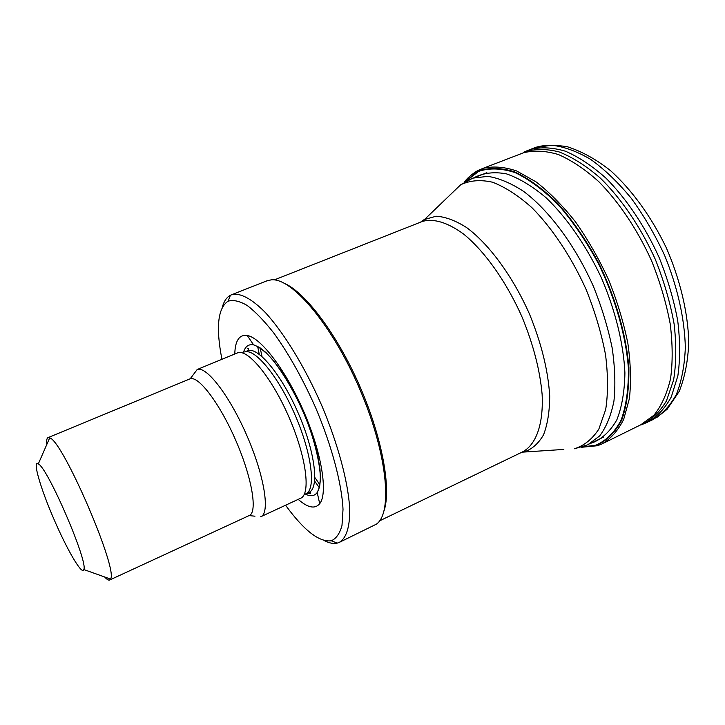 <?xml version="1.0" encoding="UTF-8"?>
<svg xmlns="http://www.w3.org/2000/svg" width="725" height="725" viewBox="0 0 725 725"><rect width="100%" height="100%" fill="white"/><g stroke="black" fill="none" stroke-linecap="round" stroke-linejoin="round"><path stroke-width="1.09" d="M54.167 519.725C40.636 488.768 32.063 459.541 38.298 463.937C47.515 467.217 88.55 562.482 83.792 569.542C82.278 575.849 67.189 550.03 54.167 519.725M46.844 444.371C46.409 440.238 46.844 437.982 48.158 437.583L49.69 437.864C62.703 440.383 118.728 570.439 110.517 579.058L109.547 580.063C108.442 580.381 106.793 579.347 104.617 576.955M189.524 379.066L190.204 378.794C198.695 375.604 220.173 404.042 236.169 441.326C252.282 478.563 257.756 512.693 249.137 515.584L254.973 516.2M192.895 375.224L197.2 369.496C206.534 365.763 229.988 396.24 247.297 436.568C264.725 476.86 270.28 513.744 260.656 516.789L260.647 516.789M236.894 353.138L237.818 352.776C248.303 348.952 272.41 378.541 289.393 418.126C306.503 457.665 310.98 494.45 300.513 498.311M244.724 351.951C255.146 348.208 278.772 376.982 295.292 415.498C311.94 453.968 316.173 489.882 305.823 493.779M234.782 354.008C235.145 340.605 239.295 334.424 247.234 335.476C261.109 337.714 286.194 370.665 303.965 412.036C321.818 453.37 328.117 493.254 319.707 503.703C314.985 509.276 307.817 507.835 298.202 499.371M221.932 359.301C215.751 327.51 217.781 308.152 228.031 301.219C233.223 299.606 239.622 301.029 247.234 305.497C255.427 311.768 264.299 320.967 273.842 333.101C288.749 353.773 302.678 378.649 315.647 407.731C331.833 445.975 341.856 483.874 343.016 509.43L341.992 525.462C339.789 533.546 336.21 538.648 331.243 540.778C319.181 542.318 303.956 530.473 285.568 505.225M222.258 307.346C223.907 301.31 226.626 297.277 230.423 295.247L232.145 294.531C240.328 292.755 251.783 298.736 265.368 312.557C283.892 332.739 304.853 366.968 321.619 405.212C337.886 443.646 348.127 481.835 349.686 508.279C350.103 526.966 346.242 538.603 338.983 542.527L337.207 543.107C333.391 543.967 328.987 543.097 324.002 540.487M259.296 354.326L257.611 346.342M266.247 281.092L271.159 279.85C291.704 277.349 332.059 324.637 359.518 388.591C387.141 452.482 393.086 512.684 376.411 524.148L340.043 542.019M319.372 487.771L314.641 481.083M262.033 356.555L260.139 347.837M284.853 283.548C305.995 293.154 337.306 334.814 359.627 385.836C381.984 436.849 391.437 488.36 384.132 510.536M319.988 484.889L314.868 477.548M640.728 424.823L653.941 415.226C661.418 405.928 666.946 393.775 670.534 378.767C672.818 362.301 672.7 344.003 670.199 323.858C666.275 303.077 660.094 282.134 651.666 261.027C637.638 229.925 619.105 202.248 598.823 181.694C585.147 169.405 571.699 160.361 558.477 154.57C545.689 150.737 534.035 150.138 523.513 152.785M520.749 153.854L519.644 154.289M581.686 447.162L596.267 445.467C606.662 440.918 615.135 432.472 621.697 420.11C626.862 405.574 629.255 387.957 628.865 367.258C626.155 334.587 615.543 297.64 598.669 262.93C586.452 240.564 572.986 220.907 558.268 203.961C543.297 189.143 528.652 178.395 514.324 171.725C500.622 167.529 488.442 167.403 477.784 171.336L464.616 182.093M420.482 222.203L424.143 219.612L436.142 216.222C445.386 216.775 455.517 220.545 466.537 227.514C488.985 244.026 512.765 276.27 529.486 314.043C541.421 343.333 548.163 370.647 549.704 395.986C549.623 411.438 547.574 424.37 543.542 434.792C538.512 443.51 532.068 449.21 524.211 451.892L521.665 452.337M420.645 222.14L422.539 221.388C434.03 218.279 447.724 222.502 463.619 234.075C484.69 251.231 506.521 281.889 522.145 317.233C533.337 344.565 539.998 370.294 542.128 394.436C543.614 424.796 535.784 445.404 521.973 452.183L563.842 449.428M449.654 195.288L460.71 184.748C469.873 180.371 480.476 179.519 492.502 182.202C505.162 187.059 518.312 195.569 531.978 207.731C552.396 228.384 571.527 257.13 586.172 289.619C594.98 311.65 601.433 333.355 605.529 354.724C608.112 375.26 608.166 393.521 605.692 409.498L598.859 429.073C592.307 439.114 584.169 445.676 574.454 448.766L587.767 444.815L599.666 435.924C606.29 427.143 611.048 415.534 613.939 401.088C615.597 385.211 614.999 367.466 612.154 347.873C607.985 327.627 601.75 307.155 593.44 286.457C575.315 245.585 549.224 210.54 523.595 191.373C510.917 183.099 498.999 178.096 487.843 176.356L472.863 178.114L460.71 184.748L422.539 221.388L274.267 279.923M468.522 179.954L486.865 172.695M246.989 350.991L247.714 350.701C258.109 346.487 282.007 375.26 298.627 414.038C315.393 452.763 319.444 488.849 308.759 492.411L306.231 493.58M243.564 352.087C245.322 346.36 248.657 343.949 253.578 344.846L259.378 347.347L266.075 352.631L273.425 360.57L281.146 370.919L288.931 383.289L296.434 397.2L303.358 412.063L309.385 427.261L314.278 442.132L317.831 456.061L319.915 468.486L320.486 478.935L319.562 487.037L317.206 492.538C314.478 496.136 310.545 496.661 305.424 494.124M597.69 445.63L601.723 444.072C610.622 438.969 617.936 430.759 623.663 419.44L629.391 398.542C631.23 382.066 630.723 363.696 627.868 343.414C623.636 322.453 617.238 301.283 608.656 279.895C598.986 258.934 587.948 239.603 575.514 221.904C562.618 205.61 549.45 192.261 536.029 181.857L516.599 170.946C504.219 166.813 493 165.971 482.941 168.39L478.491 170.257C478.772 169.722 468.232 176.121 464.263 182.31M582.411 446.935L595.887 445.177C606.2 440.664 614.619 432.29 621.144 420.056C626.291 405.674 628.702 388.237 628.376 367.738C625.784 335.376 615.389 298.745 598.759 264.217C586.715 241.942 573.403 222.312 558.83 205.311C543.986 190.412 529.431 179.519 515.167 172.623C501.492 168.191 489.293 167.783 478.591 171.399L465.287 181.685M591.464 443.002L593.204 442.486C602.738 438.317 610.631 430.75 616.866 419.784C621.914 406.933 624.597 391.301 624.914 372.904C623.563 343.777 615.362 310.318 601.342 277.72C586.244 245.648 566.805 217.654 546.197 197.834C532.422 186.225 519.182 178.241 506.458 173.864C494.359 171.626 483.693 172.831 474.449 177.498M649.573 421.234L652.437 419.829C662.007 414.446 669.972 406 676.343 394.5C681.591 381.314 684.581 365.69 685.333 347.619C684.717 319.181 677.549 286.937 664.598 255.372C655.01 234.71 643.927 215.706 631.339 198.378C618.198 182.464 604.695 169.505 590.83 159.491C577.109 151.389 564.104 146.631 551.807 145.236L535.141 147.565L526.205 151.099M647.57 422.213C657.067 416.857 664.979 408.438 671.287 396.938L677.857 375.858C680.231 359.328 680.186 340.949 677.721 320.74C673.833 299.887 667.662 278.889 659.224 257.728C645.15 226.553 626.518 198.84 606.091 178.278C592.316 165.989 578.758 156.962 565.409 151.199C552.504 147.392 540.732 146.84 530.084 149.531L523.794 152.205C534.334 148.725 546.115 148.634 559.156 151.933C572.705 157.298 586.543 166.125 600.672 178.404C621.66 199.094 640.882 227.423 655.346 259.432C664 281.164 670.253 302.706 674.123 324.048C676.479 344.692 676.307 363.325 673.607 379.963L666.438 400.925C659.65 412.144 651.258 420.119 641.263 424.841L647.561 422.222M589.624 443.908L603.363 437.166M83.792 569.542L110.517 579.058M38.298 463.937L49.69 437.864M109.828 579.937L249.047 515.62M48.158 437.583L190.113 378.822M190.204 378.794L197.2 369.496M261.199 516.535L300.322 498.383M197.182 369.505L237.619 352.839M244.651 351.96L247.714 350.701C249.101 349.178 249.056 348.48 247.569 348.598M247.234 335.476L253.578 344.846C258.481 346.487 264.081 350.655 270.389 357.343C280.24 367.974 296.045 393.711 306.177 419.186C315.955 443.392 320.903 469.465 320.251 479.243C319.961 484.916 318.946 489.357 317.206 492.538L319.707 503.703M306.639 493.39L310.064 493.662C311.306 492.982 310.943 492.538 308.968 492.32M331.243 540.778L337.207 543.107M228.031 301.219L230.423 295.247M232.145 294.531L267.715 280.512M379.601 520.849L521.973 452.183M640.719 424.832L603.735 443.075M523.522 152.785L482.95 168.39M601.714 444.072L597.427 445.721L581.214 447.307M656.569 417.654L667.1 409.308L679.289 391.255C684.971 376.828 688.125 360.316 688.75 341.711C687.916 312.43 680.141 279.578 666.347 247.905C651.412 216.811 631.856 189.877 610.604 170.71C596.394 159.446 581.939 151.443 567.231 146.704C553.619 144.637 542.916 144.927 535.15 147.565"/></g></svg>
